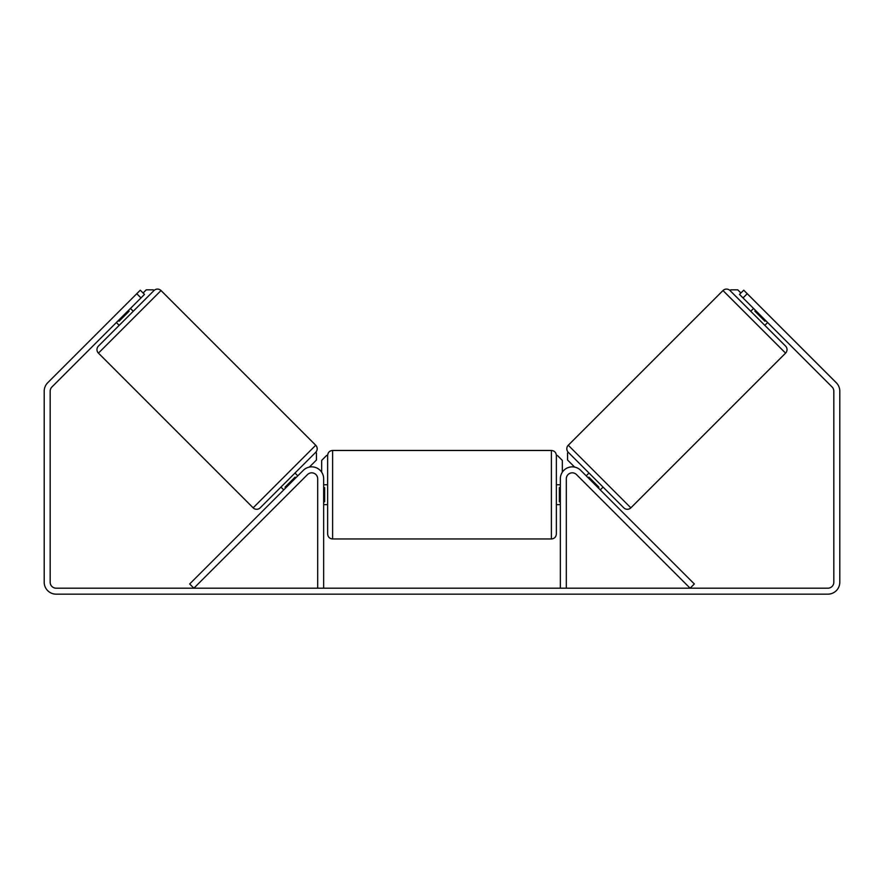 <?xml version="1.0" encoding="UTF-8"?>
<svg xmlns="http://www.w3.org/2000/svg" width="884" height="884" viewBox="0 0 884 884"><rect width="100%" height="100%" fill="white"/><g stroke="black" fill="none" stroke-linecap="round" stroke-linejoin="round"><path stroke-width="1.33" d="M303.278 470.354A11.934 11.934 0 0 1 323.654 478.796L323.654 588.191L317.688 588.191L317.688 478.796A5.967 5.967 0 0 0 307.499 474.575L193.883 588.191L189.662 583.97L303.278 470.354M580.722 470.354A11.934 11.934 0 0 0 560.346 478.796L560.346 588.191L566.312 588.191L566.312 478.796A5.967 5.967 0 0 1 576.501 474.575L690.117 588.191L694.338 583.97L580.722 470.354M630.856 507.836L568.268 445.249L722.979 290.538A4.973 4.973 0 0 1 730.007 290.538L785.567 346.097A4.973 4.973 0 0 1 785.567 353.125L630.856 507.836A4.973 4.973 0 0 1 623.817 507.836L603.076 487.095L600.258 489.902M586.202 475.846L589.009 473.028L568.268 452.288L623.817 507.836M568.268 445.249A4.973 4.973 0 0 0 568.268 452.288L567.561 452.984L567.561 460.023L574.644 467.106M750.748 311.29L753.566 308.472M764.815 325.356L767.632 322.538M588.214 477.846L588.91 477.15L598.954 487.194L598.258 487.891M755.577 310.483L754.87 311.19L764.914 321.235L765.621 320.527M140.987 297.93L136.766 293.709L140.28 290.195L144.501 294.405L51.913 386.993A5.967 5.967 0 0 0 50.167 391.214L50.167 582.224A5.967 5.967 0 0 0 56.134 588.191L827.866 588.191A5.967 5.967 0 0 0 833.833 582.224L833.833 391.214A5.967 5.967 0 0 0 832.087 386.993L739.499 294.405L743.72 290.195L747.234 293.709L743.013 297.93M136.766 293.709L47.692 382.772A11.934 11.934 0 0 0 44.2 391.214L44.2 582.224A11.934 11.934 0 0 0 56.134 594.159L827.866 594.159A11.934 11.934 0 0 0 839.8 582.224L839.8 391.214A11.934 11.934 0 0 0 836.308 382.772L747.234 293.709M253.144 507.836L315.732 445.249L161.021 290.538A4.973 4.973 0 0 0 153.993 290.538L98.433 346.097A4.973 4.973 0 0 0 98.433 353.125L253.144 507.836A4.973 4.973 0 0 0 260.183 507.836L280.924 487.095L283.742 489.902M315.732 445.249A4.973 4.973 0 0 1 315.732 452.288L260.183 507.836M133.252 311.29L130.434 308.472M128.423 310.483L129.13 311.19L119.086 321.235L118.379 320.527M119.185 325.356L116.368 322.538M297.798 475.846L294.991 473.028L315.732 452.288L316.439 452.984L316.439 460.023L309.356 467.106M295.786 477.846L295.09 477.15L285.046 487.194L285.742 487.891M327.632 494.708L327.632 455.426C327.931 452.409 329.588 450.752 332.605 450.453L332.605 538.964C329.588 538.676 327.931 537.019 327.632 533.991L327.632 494.708M332.605 538.964L551.395 538.964L551.395 450.453C554.412 450.752 556.069 452.409 556.367 455.426L556.367 533.991L556.367 504.653L560.346 504.653M323.654 487.603L324.649 487.603L324.649 501.814L323.654 501.814M560.346 501.814L559.351 501.814L559.351 487.603L560.346 487.603M143.097 293.002L146.258 289.841L153.286 289.841L153.993 290.538M321.666 472.2L321.666 460.398L326.638 455.426M557.362 455.426L562.334 460.398L562.334 472.2M740.903 293.002L737.742 289.841L730.714 289.841L730.007 290.538M722.979 290.538L785.567 353.125M161.021 290.538L98.433 353.125M551.395 450.453L332.605 450.453M327.632 484.763L323.654 484.763M560.346 484.763L556.367 484.763M327.632 504.653L323.654 504.653M551.395 538.964C554.412 538.676 556.069 537.019 556.367 533.991"/></g></svg>
